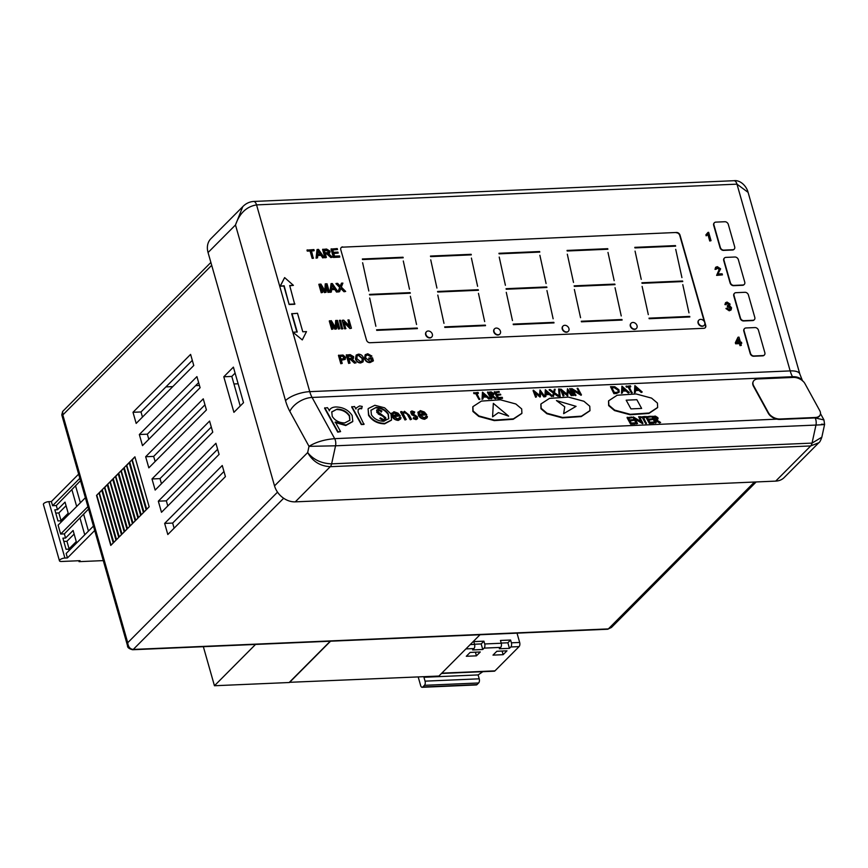 <?xml version="1.0" encoding="UTF-8"?>
<svg xmlns="http://www.w3.org/2000/svg" width="868" height="868" viewBox="0 0 868 868"><rect width="100%" height="100%" fill="white"/><g stroke="black" fill="none" stroke-linecap="round" stroke-linejoin="round"><path stroke-width="1.3" d="M492.579 416.824L493.339 403.37L508.648 416.13L498.406 412.604L508.648 416.13L493.339 403.37L492.579 416.824L498.406 412.604L492.579 416.824M556.442 400.56L576.07 406.354L563.636 413.667L564.753 406.842L563.636 413.667L576.07 406.354L556.442 400.56L564.753 406.842L556.442 400.56M626.175 400.181L636.852 399.714L641.626 408.427L630.949 408.882L626.175 400.181L636.852 399.714L641.626 408.427L630.949 408.882L626.175 400.181M698.794 320.216A3.722 2.897 44.9 0 0 698.642 320.346A3.722 2.897 44.9 0 0 698.089 323.113A3.722 2.897 44.9 0 0 700.671 325.999A3.722 2.897 44.9 0 0 703.926 325.598A3.722 2.897 44.9 0 0 704.056 325.457M704.762 322.56A3.722 2.897 44.9 0 0 702.179 319.674A3.722 2.897 44.9 0 0 698.924 320.075A3.722 2.897 44.9 0 0 698.36 322.831A3.722 2.897 44.9 0 0 700.943 325.728A3.722 2.897 44.9 0 0 704.198 325.326A3.722 2.897 44.9 0 0 704.762 322.56M631.047 323.297A3.722 2.897 44.9 0 0 630.906 323.428A3.722 2.897 44.9 0 0 630.342 326.194A3.722 2.897 44.9 0 0 632.935 329.091A3.722 2.897 44.9 0 0 636.19 328.69A3.722 2.897 44.9 0 0 636.32 328.538M637.025 325.641A3.722 2.897 44.9 0 0 634.432 322.755A3.722 2.897 44.9 0 0 631.177 323.156A3.722 2.897 44.9 0 0 630.613 325.923A3.722 2.897 44.9 0 0 633.206 328.809A3.722 2.897 44.9 0 0 636.461 328.408A3.722 2.897 44.9 0 0 637.025 325.641M562.952 326.151A3.722 2.897 44.9 0 0 562.811 326.281A3.722 2.897 44.9 0 0 562.247 329.048A3.722 2.897 44.9 0 0 564.829 331.934A3.722 2.897 44.9 0 0 568.084 331.533A3.722 2.897 44.9 0 0 568.215 331.392M568.92 328.495A3.722 2.897 44.9 0 0 566.337 325.608A3.722 2.897 44.9 0 0 563.082 326.01A3.722 2.897 44.9 0 0 562.518 328.777A3.722 2.897 44.9 0 0 565.101 331.663A3.722 2.897 44.9 0 0 568.356 331.261A3.722 2.897 44.9 0 0 568.92 328.495M494.467 328.929A3.722 2.897 44.9 0 0 494.326 329.059A3.722 2.897 44.9 0 0 493.762 331.826A3.722 2.897 44.9 0 0 496.355 334.712A3.722 2.897 44.9 0 0 499.61 334.31A3.722 2.897 44.9 0 0 499.74 334.169M500.445 331.272A3.722 2.897 44.9 0 0 497.863 328.375A3.722 2.897 44.9 0 0 494.608 328.777A3.722 2.897 44.9 0 0 494.044 331.543A3.722 2.897 44.9 0 0 496.626 334.44A3.722 2.897 44.9 0 0 499.881 334.028A3.722 2.897 44.9 0 0 500.445 331.272M426.362 331.847A3.722 2.897 44.9 0 0 426.221 331.977A3.722 2.897 44.9 0 0 425.656 334.744A3.722 2.897 44.9 0 0 428.239 337.641A3.722 2.897 44.9 0 0 431.504 337.24A3.722 2.897 44.9 0 0 431.635 337.088M432.34 334.191A3.722 2.897 44.9 0 0 429.747 331.305A3.722 2.897 44.9 0 0 426.492 331.706A3.722 2.897 44.9 0 0 425.928 334.473A3.722 2.897 44.9 0 0 428.521 337.359A3.722 2.897 44.9 0 0 431.776 336.958A3.722 2.897 44.9 0 0 432.34 334.191M608.533 401.027L608.652 405.616L614.501 410.564L630.038 414.741L648.928 413.45L657.543 407.656M608.859 405.172L614.707 410.119L630.244 414.307L649.134 413.005L657.651 407.439L657.434 403.077L651.586 398.119L636.049 393.942L617.159 395.244L608.631 400.81L608.859 405.172M472.789 406.875L472.908 411.465L478.756 416.412L494.283 420.6L513.172 419.298L521.798 413.504M473.114 411.02L478.962 415.967L494.489 420.155L513.389 418.853L521.907 413.287L521.69 408.926L515.831 403.978L500.304 399.79L481.414 401.092L472.886 406.658L473.114 411.02M540.862 404.173L540.981 408.752L546.829 413.711L562.355 417.888L581.256 416.586L589.871 410.803M541.187 408.318L547.035 413.266L562.572 417.454L581.462 416.152L589.98 410.586L589.763 406.213L583.914 401.266L568.377 397.088L549.487 398.39L540.959 403.956L541.187 408.318M656.208 422.662L655.275 423.128L651.694 416.597L655.362 416.097L657.89 417.692L658.031 418.832L656.024 419.58L660.613 422.466L654.548 419.645L656.208 422.662L655.481 422.694L651.901 416.163M657.89 419.027L656.599 419.949M660.613 422.466L659.517 422.955L654.776 420.069M650.826 416.89L647.029 417.052L648.136 419.07L651.933 418.897L652.302 419.569L648.505 419.732L649.882 422.249L653.68 422.087L653.843 423.193L649.318 423.389L645.738 416.857L650.468 416.217L650.826 416.89L647.268 417.475M652.302 419.569L648.732 420.155M645.087 417.139L643.34 417.215L646.345 423.519L645.629 423.551L642.407 417.692L640.302 417.096L644.718 416.466L644.87 417.584L643.568 417.638M638.664 416.727L639.38 416.694L642.96 423.237L634.703 418.333L637.524 423.465L636.591 423.942L633.011 417.41L633.369 416.955L641.485 421.87L638.664 416.727L640.801 421.468M642.96 423.237L642.591 423.682L635.17 419.19M632.154 417.692L628.345 417.866L629.452 419.873L633.249 419.711L633.618 420.383L629.821 420.546L631.199 423.052L634.996 422.89L635.159 424.007L630.645 424.202L627.054 417.66L631.785 417.031L632.154 417.692L628.584 418.289M633.618 420.383L630.049 420.969M642.222 392L639.108 389.992L635.485 390.144L635.409 392.293L634.627 392.325L634.942 385.62L642.222 392L641.235 392.477L638.902 390.426L635.463 390.578M635.409 392.293L634.421 392.77L634.844 385.631M630.797 386.488L629.05 386.564L632.056 392.868L631.34 392.9L628.117 387.041L626.381 387.117L626.012 386.444L630.428 385.815L630.591 386.933L629.278 386.987M629.289 392.553L626.175 390.546L622.54 390.709L622.475 392.846L621.694 392.889L622.009 386.184L629.289 392.553L628.302 393.03L625.969 390.991L622.53 391.132M622.475 392.846L621.488 393.323L621.911 386.184M619.09 392.238L616.367 393.551L613.893 393.649L610.508 386.683L614.794 386.737L618.917 389.743L619.21 392.021L614.099 393.215L610.508 386.683M577.144 388.343L577.871 388.311L581.452 394.842L573.195 389.949L575.799 395.526L575.083 395.548L571.502 389.016L571.86 388.571L579.965 393.486L577.144 388.343L579.292 393.074M581.452 394.842L581.083 395.298L573.661 390.795M572.989 395.645L569.614 388.669L570.33 388.636L573.922 395.168L572.989 395.645L569.614 388.669M567.477 388.755L572.229 395.244L571.513 395.276L568.171 390.611L567.694 395.439L562.204 390.85L564.026 395.602L563.093 396.068L560.565 389.493L560.88 389.048L567.13 394.267L567.477 388.755L566.956 394.115M572.229 395.244L571.307 395.71L568.128 391.273M567.856 395.428L567.488 395.884L562.551 391.761M559.209 396.839L558.623 388.972L559.383 388.94L560.175 396.795M551.929 396.123L549.596 394.072L545.961 394.235L545.896 396.383L545.115 396.416L545.332 389.721L552.71 396.09L553.383 393.074L549.108 389.982L550.149 389.504L553.708 392.086L554.337 389.331L553.621 392.021M554.337 389.331L555.173 389.287L554.413 392.596L558.862 395.819L557.82 396.296L554.175 393.66M558.862 395.819L554.294 393.15L553.426 396.492L552.677 396.144M551.722 396.557L549.39 394.517L545.95 394.669M545.896 396.383L544.909 396.85L545.332 389.721M540.015 389.949L544.768 396.426L544.041 396.459L540.699 391.793L540.384 396.622L534.742 392.043L536.554 396.784L535.621 397.251L533.093 390.676L533.408 390.231L539.657 395.45L540.015 389.949L539.484 395.309M544.768 396.426L543.835 396.904L540.655 392.466M540.384 396.622L540.015 397.067L535.089 392.944M499.36 392.152L495.563 392.314L496.659 394.322L500.456 394.159L500.825 394.831L497.028 394.994L498.406 397.511L502.203 397.349L502.366 398.455L497.852 398.651L494.261 392.119L498.991 391.479L499.36 392.152L495.791 392.737M500.825 394.831L497.255 395.417M492.004 398.466L491.071 398.944L487.49 392.412L491.158 391.913L493.686 393.497L493.827 394.636L491.82 395.396L496.409 398.282L490.93 395.428L490.344 395.461L492.004 398.466L491.277 398.499L487.697 391.967M493.686 394.842L492.395 395.754M496.409 398.282L495.313 398.759L490.583 395.884M489.845 398.564L486.731 396.557L483.096 396.709L483.031 398.857L482.25 398.889L482.565 392.195L489.845 398.564L488.858 399.041L486.525 397.001L483.085 397.143M483.031 398.857L482.044 399.334L482.467 392.195M478.42 393.052L476.673 393.128L479.678 399.432L478.962 399.464L475.74 393.605L474.004 393.681L473.635 393.009L478.051 392.39L478.203 393.497L476.901 393.551M361.804 408.372L360.285 408.112L358.159 409.446L358.083 412.072L363.931 424.419L361.294 424.539L351.692 407.027L354.535 406.474L355.945 409.056L356.314 407.938L359.602 405.942L362.227 406.441L361.587 408.806L360.079 408.557L358.061 409.674M355.891 408.947L356.216 408.166M329.211 410.889C330.068 408.427 332.314 407.114 335.938 406.962C343.012 407.146 348.426 409.989 352.158 415.49L352.799 421.414L345.963 425.081L335.298 421.978L340.581 431.602L337.739 432.156L324.589 408.199L327.431 407.645L329.395 410.423M352.69 421.631L345.746 425.526L335.091 422.423M425.96 417.117L426.286 416.054L427.36 416.466L427.154 417.627L424.875 418.832C422 418.55 419.917 417.237 418.626 414.904L418.148 411.953M427.034 417.844L424.669 419.266C421.794 418.994 419.7 417.682 418.409 415.349L418.029 412.159M417.866 412.647L420.351 410.597L424.387 412.018L426.763 414.741L420.014 415.468M414.47 412.701L412.517 411.931L411.985 413.049L417.367 416.803L417.573 418.506L416.282 419.201L413.418 418.224L413.624 417.454L415.663 418.224L416.358 416.879L410.976 413.135L410.77 411.595L411.953 410.955L414.73 411.996L414.264 413.146L412.311 412.376L411.768 413.493M417.454 418.701L416.076 419.635L413.211 418.658L413.624 417.454M416.314 417.985L415.468 416.575L411.812 414.785L410.683 411.833M402.633 412.973L404.445 411.28L409.284 415.197L411.519 419.266L410.488 419.309L407.45 413.754L404.9 412.257L403.631 413.027L403.598 414.47L406.213 419.494L404.976 419.971L400.615 412.018L401.851 411.53L402.741 412.441M411.519 419.266L410.282 419.743L407.244 414.199L404.683 412.701L403.544 413.255M399.551 418.257L399.888 417.193L400.962 417.616L400.756 418.767L398.477 419.971C395.602 419.689 393.519 418.376 392.217 416.043L391.75 413.092M400.636 418.984L398.271 420.405C395.396 420.134 393.302 418.821 392.01 416.488L391.913 416.304M391.425 414.806L391.631 413.298M391.468 413.786L393.953 411.736L397.989 413.157L400.365 415.88L393.616 416.607M391.446 420.166L384.622 423.844C377.591 423.682 372.242 420.839 368.564 415.316L368.097 408.98M368.303 408.535L374.889 405.28L384.622 407.819L390.98 413.917L391.555 419.949L384.839 423.4C377.797 423.237 372.448 420.394 368.77 414.871L368.075 409.034M753.174 381.725A9.309 5.75 25.2 0 0 753.055 381.942A9.309 5.75 25.2 0 0 753.478 386.249L768.288 413.255A9.309 5.75 25.2 0 0 779.876 419.439L815.106 417.92A9.309 5.75 25.2 0 0 819.945 415.36A9.309 5.75 25.2 0 0 820.043 415.132M744.44 328.701A3.103 2.42 44.9 0 0 744.288 328.831A3.103 2.42 44.9 0 0 743.822 331.131L750.212 353.58A3.103 2.42 44.9 0 0 753.674 356.238L762.701 355.847A3.103 2.42 44.9 0 0 764.111 355.262A3.103 2.42 44.9 0 0 764.241 355.12M734.382 293.417A3.103 2.42 44.9 0 0 734.241 293.547A3.103 2.42 44.9 0 0 733.775 295.858L740.165 318.296A3.103 2.42 44.9 0 0 743.626 320.965L752.654 320.574A3.103 2.42 44.9 0 0 754.053 319.988A3.103 2.42 44.9 0 0 754.183 319.836M724.335 258.132A3.103 2.42 44.9 0 0 724.194 258.263A3.103 2.42 44.9 0 0 723.728 260.574L730.118 283.011A3.103 2.42 44.9 0 0 733.579 285.68L742.596 285.29A3.103 2.42 44.9 0 0 744.006 284.693A3.103 2.42 44.9 0 0 744.136 284.552M714.288 222.859A3.103 2.42 44.9 0 0 714.147 222.989A3.103 2.42 44.9 0 0 713.67 225.289L720.071 247.738A3.103 2.42 44.9 0 0 723.532 250.396L732.549 250.006A3.103 2.42 44.9 0 0 733.959 249.42A3.103 2.42 44.9 0 0 734.089 249.279M293.232 332.444L302.292 339.92L293.232 332.444M302.292 339.92L306.491 331.609L302.78 331.771L297.507 313.283L291.681 313.804L296.878 332.021M371.829 360.632L371.385 359.059L369.03 359.168L368.748 358.202L372.513 357.779L373.392 360.86L369.996 362.585C367.305 362.596 365.471 361.251 364.484 358.538L365.168 354.817M373.392 360.86L370.267 362.303C367.587 362.325 365.743 360.979 364.755 358.256L365.298 354.676L367.75 353.764L371.895 356.075L370.669 356.661L367.728 355.001L366.112 355.522M362.933 361.967L360.611 362.987C358.093 362.889 356.379 361.565 355.468 358.994L356.162 355.142M350.021 363.074L348.621 363.399L346.245 355.066L350.184 354.632L353.732 356.748L353.395 358.484L352.072 359.092L356.097 362.813L354.773 362.867L350.813 359.298L348.958 359.33L350.021 363.074L348.893 363.128L346.516 354.795M353.254 358.625L352.354 359.222M356.097 362.813L354.502 363.149L350.542 359.569L349.034 359.591M342.22 363.41L340.82 363.735L338.444 355.403L343.012 355.023L345.562 357.258L345.236 359.309L341.243 359.992L342.22 363.41L341.091 363.464L338.715 355.131M345.084 359.439L341.319 360.253M347.927 319.956L349.055 319.901L351.431 328.234L350.227 328.288L344.173 322.093L345.714 328.744L344.585 328.798L342.209 320.466L343.685 320.129L349.739 326.325L347.927 319.956L349.24 325.815M351.431 328.234L349.956 328.56L344.401 322.885M342.632 328.874L341.504 328.929L339.41 320.314L340.538 320.27L342.632 328.874M335.677 320.476L337.457 320.401L339.833 328.733L338.704 328.788L336.686 321.735L336.556 328.874L335.189 328.939L331.044 321.974L333.052 329.026L331.652 329.352L329.276 321.019L331.348 320.672L335.515 327.648L335.677 320.476L335.243 327.92M339.833 328.733L338.422 329.059L336.675 322.896M336.556 328.874L334.907 329.211L331.446 323.395M341.482 283.163L342.882 283.098L341.341 287.091L345.67 291.42L344.292 291.474L340.95 288.122L339.583 291.681L337.902 292.017L339.681 287.406L335.938 283.662L337.587 283.326L340.321 286.169L341.482 283.163L340.05 286.44M345.67 291.42L344.021 291.756L340.679 288.404M331.348 292.039L329.873 292.364L331.066 283.608L332.325 283.554L337.988 291.746L336.795 291.8L335.113 289.272L331.565 289.435L331.348 292.039L330.144 292.082L331.066 283.608M337.988 291.746L336.513 292.071L334.842 289.554L331.543 289.695M325.24 283.858L327.03 283.782L329.395 292.115L328.267 292.169L326.26 285.116L326.129 292.256L324.751 292.321L320.618 285.355L322.625 292.407L321.225 292.733L318.849 284.4L320.91 284.053L325.088 291.03L325.24 283.858L324.816 291.301M329.395 292.115L327.995 292.44L326.238 286.277M326.129 292.256L324.48 292.592L321.019 286.776M337.522 249.528L332.694 249.734L333.421 252.306L337.934 252.111L338.216 253.065L333.692 253.261L334.516 256.147L339.551 255.93L339.551 257.167L333.388 257.438L331.012 249.094L337.24 248.563L337.522 249.528L332.769 249.995M338.216 253.065L333.768 253.521M326.379 257.471L324.968 257.796L322.592 249.463L326.542 249.029L330.079 251.145L329.753 252.881L328.419 253.489L332.444 257.21L331.12 257.264L327.171 253.695L325.305 253.727L326.379 257.471L325.25 257.525L322.874 249.192M329.601 253.022L328.712 253.619M332.444 257.21L330.849 257.546L326.9 253.966L325.381 253.988M317.547 257.85L316.071 258.176L316.994 249.702L318.523 249.376L324.187 257.568L322.983 257.622L321.312 255.094L317.764 255.246L317.547 257.85L316.343 257.904L317.265 249.431M324.187 257.568L322.712 257.894L321.041 255.366L317.742 255.517M314.216 250.537L311.438 250.657L313.272 258.306L312.144 258.349L310.039 250.982L307.272 251.102L306.99 250.136L313.945 249.572L313.945 250.809L311.514 250.917M741.326 345.345L740.024 345.659L739.449 343.63L735.652 343.793L735.348 342.73L737.887 337.424L738.983 337.12L740.437 342.242L741.467 342.198L741.771 343.272L740.751 343.316L741.326 345.345L740.295 345.388L739.72 343.359L735.923 343.522L735.619 342.459L738.158 337.153M741.771 343.272L740.816 343.576M730.965 310.039L729.239 310.798L725.93 308.563L727.2 308.129L729.272 309.561L730.27 309.182M730.118 309.312L730.27 308.097L727.471 306.762L727.319 305.796L729.087 304.18L726.386 303.529M728.762 305.221L728.805 304.451M728.925 305.091L729.087 304.18L727.384 303.041L725.963 304.668L724.91 304.603L725.539 302.769M729.641 305.655L731.572 307.782L731.106 309.909L729.239 310.798M722.436 274.874L716.892 275.113L719.583 268.906L717.586 267.615L716.556 267.995L716.339 269.188L715.286 269.123L715.699 267.246L717.337 266.66L720.614 268.841L717.923 273.984L722.122 273.8L722.436 274.874L716.61 275.384L719.312 269.178L716.436 268.147M716.339 269.188L715.015 269.395L715.568 267.398M708.006 232.385L708.668 232.353L711.033 240.686L709.742 241.011L707.897 234.544L706.183 235.836L705.901 234.848L708.006 232.385L706.986 233.98M707.745 234.696L706.183 235.836M289.771 285.778L293.406 285.355L284.628 277.597L280.158 286.19L283.869 286.028L289.131 304.516L294.686 304.267L289.695 285.518L293.406 285.355M342.665 246.892A3.103 2.42 44.9 0 0 341.254 247.478A3.103 2.42 44.9 0 0 340.788 249.778L366.502 340.061A3.103 2.42 44.9 0 0 369.963 342.73L703.85 328.31A3.103 2.42 44.9 0 0 705.261 327.724A3.103 2.42 44.9 0 0 705.727 325.413L680.013 235.13A3.103 2.42 44.9 0 0 676.552 232.472L342.393 247.163L676.552 232.472M98.995 492.937L113.231 542.934L110.768 545.419L96.522 495.411L98.995 492.937L96.522 495.411M113.513 542.663L115.976 540.178L101.74 490.181L99.267 492.655L113.513 542.663M104.475 487.415L118.721 537.422L116.258 539.907L102.012 489.899L104.475 487.415L102.012 489.899M118.992 537.151L121.466 534.666L107.22 484.659L104.757 487.143L118.992 537.151M109.965 481.903L124.211 531.91L121.737 534.384L107.491 484.387L109.965 481.903L107.491 484.387M124.482 531.628L126.945 529.154L112.71 479.147L110.236 481.631L124.482 531.628M115.444 476.391L129.69 526.388L127.227 528.872L112.981 478.876L115.444 476.391L112.981 478.876M129.972 526.116L132.435 523.632L118.189 473.635L115.726 476.12L129.972 526.116M120.934 470.879L135.18 520.876L132.706 523.361L118.471 473.353L120.934 470.879L118.471 473.353M135.451 520.605L137.925 518.12L123.679 468.123L121.205 470.597L135.451 520.605M126.424 465.367L140.659 515.364L138.196 517.849L123.95 467.841L126.424 465.367L123.95 467.841M140.941 515.093L143.404 512.608L129.158 462.601L126.695 465.085L140.941 515.093M131.903 459.845L146.149 509.852L143.676 512.326L129.44 462.329L131.903 459.845L129.44 462.329M146.421 509.57L149.166 506.814L134.92 456.818L132.186 459.573L146.421 509.57M164.649 523.404L167.817 534.525L225.42 476.619L222.251 465.508L164.649 523.404L172.656 523.068L223.955 471.498M212.758 432.177L209.589 421.067L151.998 478.962L155.155 490.073L212.758 432.177M193.77 365.504L190.602 354.394L132.999 412.289L136.167 423.41L193.77 365.504M223.792 376.777L233.394 367.121L243.517 402.687L233.915 412.333L223.792 376.777L231.799 376.43L235.098 373.11M200.096 387.725L196.927 376.614L139.336 434.521L142.493 445.631L200.096 387.725M219.083 454.398L215.926 443.288L158.323 501.183L161.491 512.294L219.083 454.398M145.661 456.742L148.829 467.852L206.421 409.956L203.264 398.835L145.661 456.742L153.669 456.394L204.967 404.824M240.219 405.996L231.799 376.43M192.305 360.383L141.007 411.953L142.471 417.074M139.336 434.521L147.343 434.174L198.642 382.604M147.343 434.174L148.797 439.295M151.998 478.962L160.005 478.615L211.293 427.056M160.005 478.615L161.459 483.736M158.323 501.183L166.331 500.836L217.629 449.277M166.331 500.836L167.784 505.968M172.656 523.068L174.121 528.189M153.669 456.394L155.133 461.516M733.97 180.707L733.97 180.707C739.84 179.795 746.35 185.557 748.097 192.36L736.975 184.157A6.206 3.157 -92.5 0 0 733.97 180.707L253.554 201.452A6.206 3.157 87.5 0 1 256.559 204.891L309.757 391.652A21.722 11.056 -92.5 0 0 312.089 397.457L334.69 438.666A6.206 3.157 87.5 0 1 335.547 445.805L331.63 463.848A6.206 3.157 87.5 0 1 330.285 466.68L295.283 501.856L775.699 481.111L810.701 445.935A6.206 3.157 -92.5 0 0 812.047 443.103L815.963 425.06A6.206 3.157 -92.5 0 0 815.106 417.92L823.949 419.928L820.499 413.635M295.283 501.856A18.619 14.506 -135.1 0 1 274.527 485.885L307.663 452.575L309.008 446.347L289.836 411.389A40.34 20.528 87.5 0 1 285.518 400.615L235.488 224.975L208.06 252.545L274.527 485.885M208.06 252.545A18.619 14.506 -135.1 0 1 210.87 238.722L242.758 206.671L235.488 224.975C239.557 213.235 246.588 206.541 256.559 204.891L736.975 184.157L790.173 370.907L309.757 391.652A18.619 6.803 164.1 0 0 285.518 400.615M818.806 442.756L810.701 445.935L330.285 466.68C320.205 466.159 312.664 461.45 307.663 452.575C313.478 459.747 321.464 463.501 331.63 463.848L812.047 443.103L821.833 437.19C820.629 440.608 819.62 442.463 818.806 442.745L784.151 477.584A18.619 14.506 -135.1 0 1 775.699 481.111M211.694 265.304L62.832 414.937L127.726 642.721C128.193 646.888 130.037 649.123 133.271 649.427L608.349 628.909L611.43 627.477L756.18 481.957M62.659 411.443L61.769 414.882L62.832 414.937L62.659 411.443L210.881 262.451M277.521 492.145L127.726 642.721L127.542 645.77M780.093 419.005L815.323 417.486A9.309 5.75 25.2 0 0 820.162 414.915A9.309 5.75 25.2 0 0 819.739 410.607L804.929 383.602A9.309 5.75 25.2 0 0 793.341 377.417L758.111 378.936A9.309 5.75 25.2 0 0 753.272 381.497A9.309 5.75 25.2 0 0 753.684 385.815L768.495 412.821A9.309 5.75 25.2 0 0 780.093 419.005L334.69 438.666C324.426 439.523 315.865 442.083 309.008 446.347L335.547 445.805L815.963 425.06C824.947 424.636 826.781 424.354 821.453 424.213M821.833 437.19L824.6 424.419L823.949 419.928M165.918 386.911L172.775 386.607M195.636 385.62L199.445 385.457M233.948 383.971L238.136 383.786M132.999 412.289L141.007 411.953M146.714 509.277L132.186 459.573M132.554 459.552L134.92 456.818M143.947 512.066L129.777 462.319M141.202 514.822L126.695 465.085M127.032 465.074L129.158 462.601M138.457 517.578L124.287 467.83M135.712 520.333L121.205 470.597M121.542 470.586L123.679 468.123M132.978 523.089L118.807 473.342M130.233 525.856L115.726 476.12M116.062 476.098L118.189 473.635M127.487 528.612L113.317 478.854M124.742 531.368L110.236 481.631M110.572 481.61L112.71 479.147M122.008 534.124L107.827 484.377M119.263 536.88L104.757 487.143M105.093 487.132L107.22 484.659M116.518 539.636L102.348 489.888M113.773 542.391L99.267 492.655M99.603 492.644L101.74 490.181M111.028 545.147L96.858 495.4M400.365 415.88L393.356 416.184L397.869 418.994L399.888 417.193L399.681 418.061M392.9 413.645L392.911 415.208L398.803 414.947L394.539 412.701L392.911 413.602M398.596 415.392L394.322 413.146L392.737 413.982M406.213 419.494L404.976 419.971M405.193 419.537L400.821 411.573M415.663 418.224L416.152 417.324M411.985 413.049L412.311 412.376M426.763 414.741L419.754 415.045L424.268 417.855L426.286 416.054L426.079 416.922M419.298 412.506L419.309 414.069L425.201 413.808L420.937 411.562L419.309 412.463M424.994 414.253L420.72 412.007L419.135 412.842M340.581 431.602L337.945 431.711L324.806 407.765M337.088 409.121L331.75 411.888L332.26 416.434C335.091 420.676 339.247 422.846 344.715 422.933L349.912 420.21L349.544 415.631C346.657 411.41 342.502 409.24 337.088 409.121L331.652 412.105M349.544 415.631L349.327 416.065C346.451 411.855 342.296 409.685 336.882 409.555M349.804 420.427L349.327 416.065M364.137 423.985L361.294 424.539M361.5 424.094L351.898 406.593M376.061 407.428L370.951 410.195L371.417 414.774C374.206 418.962 378.285 421.132 383.645 421.251L388.799 418.658L388.354 414.036C385.555 409.837 381.464 407.635 376.061 407.428L370.853 410.423M388.354 414.036L388.148 414.481C385.349 410.282 381.258 408.079 375.855 407.873M388.68 418.864L388.148 414.481M384.34 420.72L379.858 418.474L380.434 417.888L383.678 419.602L384.839 418.973L384.676 417.671L376.962 411.92L376.701 410.065L378.123 409.273L381.887 410.998L381.41 411.703L378.687 410.39L377.971 411.833L385.707 417.649L385.945 419.819L384.133 421.164L379.858 418.474M381.41 411.703L378.687 410.39L377.971 411.833M385.826 420.025L384.133 421.164M378.481 410.835L377.775 411.074M381.887 410.998L381.204 412.137M376.962 411.92L376.625 410.293M378.448 413.559L376.755 412.365M383.721 416.618L378.231 413.993M384.676 417.671L383.515 417.063M384.698 419.179L384.47 418.116M706.454 235.553L706.183 234.577M711.033 240.686L709.742 241.011M710.013 240.729L708.158 234.241M729.511 310.516L726.201 308.281M727.102 303.323L725.181 304.332L725.67 302.617L727.069 302.086L730.096 304.093L729.424 305.796M729.272 309.561L730.541 307.825L728.447 306.339L727.471 306.762M727.753 306.491L727.59 305.525M736.921 342.393L739.417 342.285L738.505 339.095L736.921 342.393M739.069 342.307L738.288 339.551M313.543 258.024L312.144 258.349M312.415 258.078L310.31 250.7L307.272 251.102M307.543 250.819L307.272 249.865M318.035 251.904L317.84 254.27L320.683 254.15L318.165 250.364L318.035 251.904M320.238 254.172L317.894 250.635M325.033 252.772L327.355 252.675L328.961 251.221L326.856 249.984L324.274 250.103L325.033 252.772M328.755 252.273L328.961 251.221L324.35 250.364M328.603 252.393L328.69 251.503M339.822 256.895L333.388 257.438M333.659 257.156L331.294 248.823M322.625 292.407L321.225 292.733M321.496 292.462L319.12 284.129M331.847 286.082L331.641 288.458L334.484 288.328L331.967 284.541L331.847 286.082M334.039 288.35L331.695 284.823M339.583 291.681L337.902 292.017M338.173 291.746L339.681 287.406M339.952 287.134L336.209 283.391M333.052 329.026L331.652 329.352M331.923 329.081L329.547 320.748M342.914 328.603L341.504 328.929M341.775 328.657L339.41 320.314M345.985 328.473L344.585 328.798M344.856 328.516L342.491 320.184M340.972 359.026L344.26 358.56L344.433 357.334L343.131 355.988L340.115 356.043L340.972 359.026M344.108 358.69L342.86 356.26L340.191 356.303M348.676 358.375L350.998 358.278L352.603 356.824L350.498 355.587L347.916 355.706L348.676 358.375M352.397 357.876L352.603 356.824L347.992 355.967M352.245 357.996L352.332 357.106M360.882 362.716C358.365 362.618 356.65 361.283 355.739 358.723L356.292 355.001L358.451 354.166C361.023 354.274 362.748 355.652 363.616 358.278L363.074 361.837L360.611 362.987M356.878 358.69L360.6 361.75L362.108 361.164L362.488 358.321L358.734 355.131L357.16 355.771L356.878 358.69M358.734 355.131L357.03 355.913M361.967 361.294L362.216 358.603L358.451 355.403M371.895 356.075L370.94 356.39L367.999 354.73L366.242 355.37L365.721 356.488L365.873 358.169L369.909 361.348L372.112 360.372L371.385 359.059M371.656 358.788L369.03 359.168M369.301 358.885L369.03 357.931M289.131 304.516L284.14 285.756L280.158 286.19M280.429 285.908L284.628 277.597M289.402 304.234L294.957 303.995M291.963 313.522L297.225 332.01L293.514 332.173M734.697 246.838L728.306 224.389A3.103 2.42 44.9 0 0 724.845 221.731L715.829 222.121A3.103 2.42 44.9 0 0 714.418 222.707A3.103 2.42 44.9 0 0 713.952 225.018L720.342 247.456A3.103 2.42 44.9 0 0 723.803 250.125L732.82 249.734A3.103 2.42 44.9 0 0 734.23 249.138A3.103 2.42 44.9 0 0 734.697 246.838M744.755 282.122L738.353 259.673A3.103 2.42 44.9 0 0 734.892 257.015L725.876 257.395A3.103 2.42 44.9 0 0 724.465 257.991A3.103 2.42 44.9 0 0 723.999 260.291L730.389 282.74A3.103 2.42 44.9 0 0 733.851 285.398L742.867 285.008A3.103 2.42 44.9 0 0 744.277 284.422A3.103 2.42 44.9 0 0 744.755 282.122M754.802 317.406L748.411 294.957A3.103 2.42 44.9 0 0 744.95 292.299L735.923 292.69A3.103 2.42 44.9 0 0 734.512 293.276A3.103 2.42 44.9 0 0 734.046 295.576L740.447 318.024A3.103 2.42 44.9 0 0 743.898 320.683L752.925 320.292A3.103 2.42 44.9 0 0 754.335 319.706A3.103 2.42 44.9 0 0 754.802 317.406M764.849 352.679L758.458 330.241A3.103 2.42 44.9 0 0 754.997 327.572L745.981 327.963A3.103 2.42 44.9 0 0 744.57 328.549A3.103 2.42 44.9 0 0 744.093 330.86L750.495 353.298A3.103 2.42 44.9 0 0 753.956 355.967L762.972 355.576A3.103 2.42 44.9 0 0 764.382 354.99A3.103 2.42 44.9 0 0 764.849 352.679M704.23 321.41L679.742 235.412A3.103 2.42 44.9 0 0 676.28 232.754M704.892 323.721L705.727 325.413M705.12 327.854A3.103 2.42 44.9 0 0 705.456 325.695M342.393 247.163A3.103 2.42 44.9 0 0 341.124 247.619M649.177 318.719L689.854 316.961L689.691 316.408L649.014 318.165L649.177 318.719M682.78 284.628L688.975 312.871L682.78 284.628M675.727 249.355L681.923 277.597L675.727 249.355M642.06 283.315L682.736 281.558L682.573 281.004L641.908 282.762L642.06 283.315M642.114 286.397L648.309 314.639L642.114 286.397M635.061 251.123L641.246 279.366L635.061 251.123M634.953 247.912L675.619 246.154L675.467 245.601L634.79 247.358L634.953 247.912M607.991 252.436L614.175 280.679L607.991 252.436M567.205 250.993L607.882 249.235L607.719 248.682L567.043 250.44L567.205 250.993M567.314 254.205L573.509 282.447L567.314 254.205M574.323 286.397L615 284.65L614.837 284.086L574.16 285.843L574.323 286.397M615.043 287.709L621.238 315.952L615.043 287.709M574.366 289.478L580.562 317.721L574.366 289.478M581.43 321.811L622.106 320.053L621.955 319.5L581.278 321.247L581.43 321.811M513.335 324.654L554.012 322.896L553.849 322.343L513.172 324.1L513.335 324.654M546.948 290.563L553.133 318.806L546.948 290.563M506.218 289.25L546.894 287.492L546.742 286.939L506.066 288.697L506.218 289.25M539.885 255.29L546.081 283.532L539.885 255.29M499.111 253.847L539.788 252.089L539.625 251.536L498.948 253.293L499.111 253.847M499.219 257.058L505.404 285.301L499.219 257.058M506.272 292.332L512.467 320.574L506.272 292.332M444.861 327.431L485.527 325.674L485.375 325.12L444.698 326.878L444.861 327.431M478.463 293.33L484.659 321.572L478.463 293.33M471.411 258.067L477.595 286.31L471.411 258.067M430.626 256.624L471.302 254.867L471.15 254.313L430.474 256.06L430.626 256.624M430.734 259.836L436.929 288.078L430.734 259.836M437.743 292.028L478.42 290.27L478.257 289.717L437.58 291.474L437.743 292.028M437.798 295.109L443.982 323.352L437.798 295.109M410.358 296.259L416.542 324.502L410.358 296.259M376.745 330.361L417.421 328.603L417.269 328.05L376.593 329.797L376.745 330.361M369.681 298.028L375.877 326.27L369.681 298.028M369.638 294.946L410.304 293.2L410.152 292.635L369.475 294.393L369.638 294.946M403.294 260.986L409.49 289.228L403.294 260.986M362.52 259.543L403.197 257.785L403.034 257.232L362.357 258.989L362.52 259.543M362.629 262.754L368.824 290.997L362.629 262.754M402.448 257.818L403.034 257.232M409.566 293.221L410.152 292.635M416.683 328.636L417.269 328.05M477.671 290.303L478.257 289.717M470.564 254.899L471.15 254.313M484.789 325.706L485.375 325.12M539.039 252.121L539.625 251.536M546.156 287.525L546.742 286.939M553.263 322.929L553.849 322.343M621.369 320.086L621.955 319.5M614.251 284.682L614.837 284.086M607.133 249.268L607.719 248.682M674.881 246.186L675.467 245.601M681.998 281.59L682.573 281.004M689.105 316.994L689.691 316.408M479.885 398.998L479.169 399.03L475.74 393.605M475.957 393.161L474.004 393.681M474.21 393.237L473.841 392.564M483.205 393.464L483.118 396.025L485.982 395.906L483.205 393.464M485.31 395.927L483.183 394.072M488.782 392.607L489.975 394.788L492.97 393.529L488.782 392.607M493.035 394.224L492.97 393.529L489.02 393.03M502.572 398.011L497.852 398.651M498.058 398.206L494.467 391.674M536.554 396.784L535.621 397.251M535.838 396.817L533.31 390.231M546.07 390.991L545.983 393.551L548.847 393.421L546.07 390.991M548.175 393.454L546.048 391.598M553.632 396.047L552.797 396.079L553.383 393.074M553.589 392.64L549.325 389.548M560.218 396.709L559.415 396.828M559.459 396.741L558.623 388.972M564.026 395.602L563.093 396.068M563.299 395.624L560.771 389.048M573.922 395.168L573.195 395.2M576.016 395.081L575.083 395.548M575.289 395.114L571.708 388.582M614.446 392.51L617.56 392.206L618.439 391.49L618.2 389.775L614.718 387.367L611.593 387.323L614.446 392.51M618.309 391.696L617.994 390.22L614.511 387.812L611.832 387.736M622.649 387.454L622.562 390.014L625.427 389.895L622.649 387.454M624.754 389.927L622.627 388.061M632.262 392.423L631.546 392.455L628.117 387.041M628.334 386.596L626.381 387.117M626.587 386.672L626.219 386M635.582 386.9L635.506 389.461L638.36 389.331L635.582 386.9M637.687 389.363L635.56 387.508M635.365 423.562L630.645 424.202M630.852 423.758L627.26 417.226M637.524 423.465L636.591 423.942M636.797 423.497L633.217 416.966M646.551 423.074L645.835 423.107L642.407 417.692M642.624 417.248L640.671 417.758M640.877 417.324L640.508 416.651M654.049 422.759L649.318 423.389M649.535 422.944L645.944 416.412M652.986 416.803L654.179 418.973L657.174 417.714L652.986 416.803M657.239 418.409L657.174 417.714L653.213 417.226M289.391 682.313L438.904 676.053L480.004 634.747M289.445 682.508L330.534 641.202M203.351 646.693L214.45 685.742L289.174 682.519L330.274 641.213M214.45 685.742L255.539 644.436M474.514 644.23L481.176 643.937L483.921 641.181L473.776 641.615L474.568 644.392A3.103 1.584 87.5 0 1 473.982 648.548L465.921 648.906M484.127 648.114A3.103 1.584 -92.5 0 0 484.702 643.958L501.259 643.242A3.103 1.584 87.5 0 1 500.673 647.398L484.127 648.114L482.76 649.492L472.615 649.937L473.982 648.548M519.672 642.45A3.103 1.584 87.5 0 1 519.086 646.606L510.818 646.964A3.103 1.584 -92.5 0 0 511.393 642.808L519.672 642.45L517.024 633.152M483.921 641.181L484.702 643.958M501.205 643.069L507.867 642.787L510.601 640.031L500.467 640.465L501.259 643.242M510.601 640.031L511.393 642.808M418.202 676.953L420.654 685.568A3.103 1.584 -92.5 0 0 422.163 687.293A3.103 1.584 -92.5 0 0 422.814 686.968L424.463 685.319A3.103 1.584 -92.5 0 0 425.049 681.152L423.942 677.268L478.116 674.924L482.825 671.691M422.814 686.968L476.999 684.624L478.648 682.975L424.463 685.319M425.049 681.152L479.223 678.819L478.116 674.924M423.942 677.268L424.821 676.66M466.3 656.273L476.445 655.839L480.286 651.976L470.141 652.41L466.3 656.273M506.977 650.826L496.832 651.26L492.991 655.123L503.136 654.678L506.977 650.826M441.779 673.167L494.955 670.866L519.086 646.606M500.673 647.398L499.306 648.776L509.44 648.342L510.818 646.964M494.955 670.866A3.103 1.584 87.5 0 1 494.293 671.192L441.476 673.47M479.223 678.819A3.103 1.584 87.5 0 1 478.648 682.975M476.999 684.624A3.103 1.584 87.5 0 1 476.337 684.95L422.163 687.293M507.867 642.787L509.44 648.342M481.176 643.937L482.76 649.492M496.8 651.304L502.149 651.033M502.105 651.076L503.136 654.678M470.109 652.454L475.458 652.183M475.414 652.226L476.445 655.839M93.451 526.073L66.174 553.48L67.444 557.929L64.905 558.037A3.884 1.421 164.1 0 0 59.859 559.903A3.884 1.421 164.1 0 0 59.458 560.826L43.4 504.438A3.884 1.421 -15.9 0 1 43.791 503.516A3.884 1.421 -15.9 0 1 48.847 501.65L51.386 501.541L52.568 505.708L79.834 478.29M80.518 480.688L56.301 505.545L52.568 505.708M80.377 502.767L75.516 485.711M76.677 506.478L71.935 489.834M61.042 522.2L60.651 520.822L68.203 513.238L65.035 502.127L57.494 509.711L56.301 505.545M78.652 474.123L51.386 501.541M85.379 497.744L58.102 525.151L60.641 534.037L87.907 506.63M94.71 530.522L67.444 557.929M78.814 560.739L79.064 561.65L103.281 560.609M59.458 560.826A3.884 1.421 164.1 0 0 61.476 561.487L80.03 560.685L79.064 561.65M63.82 541.415L66.934 541.285L69.082 548.804M55.747 513.086L58.861 512.955L61.01 520.464M69.115 550.529L68.724 549.162L76.265 541.578L73.107 530.467L65.567 538.041L62.897 538.16L66.055 549.27L68.724 549.162M65.567 538.041L64.373 533.874L60.641 534.037M57.494 509.711L54.825 509.831L57.982 520.941L60.651 520.822M88.59 509.028L64.373 533.874M88.449 531.097L83.588 514.051M84.749 534.818L80.008 518.163M66.055 505.719L58.861 512.955M74.127 534.059L66.934 541.285M792.896 377.428L792.506 376.712A21.722 11.056 87.5 0 1 790.173 370.907A18.619 6.803 164.1 0 1 799.851 374.075L748.097 192.36M289.836 411.389A18.619 11.165 151.3 0 1 312.089 397.457L792.506 376.712A18.619 11.165 151.3 0 1 802.368 380.618M283.662 498.254L133.271 649.427A3.103 1.584 87.5 0 1 132.62 649.741L607.698 629.235A3.103 1.584 -92.5 0 0 608.349 628.909L754.466 482.033M132.62 649.741L132.62 649.741C129.028 648.797 127.336 647.452 127.52 645.705L61.769 414.882M470.206 644.588L474.568 644.392M48.847 501.65L64.905 558.037M607.698 629.235L611.43 627.466M253.554 201.452C249.366 201.799 245.774 203.546 242.758 206.671M799.851 374.075L802.596 380.998"/></g></svg>
